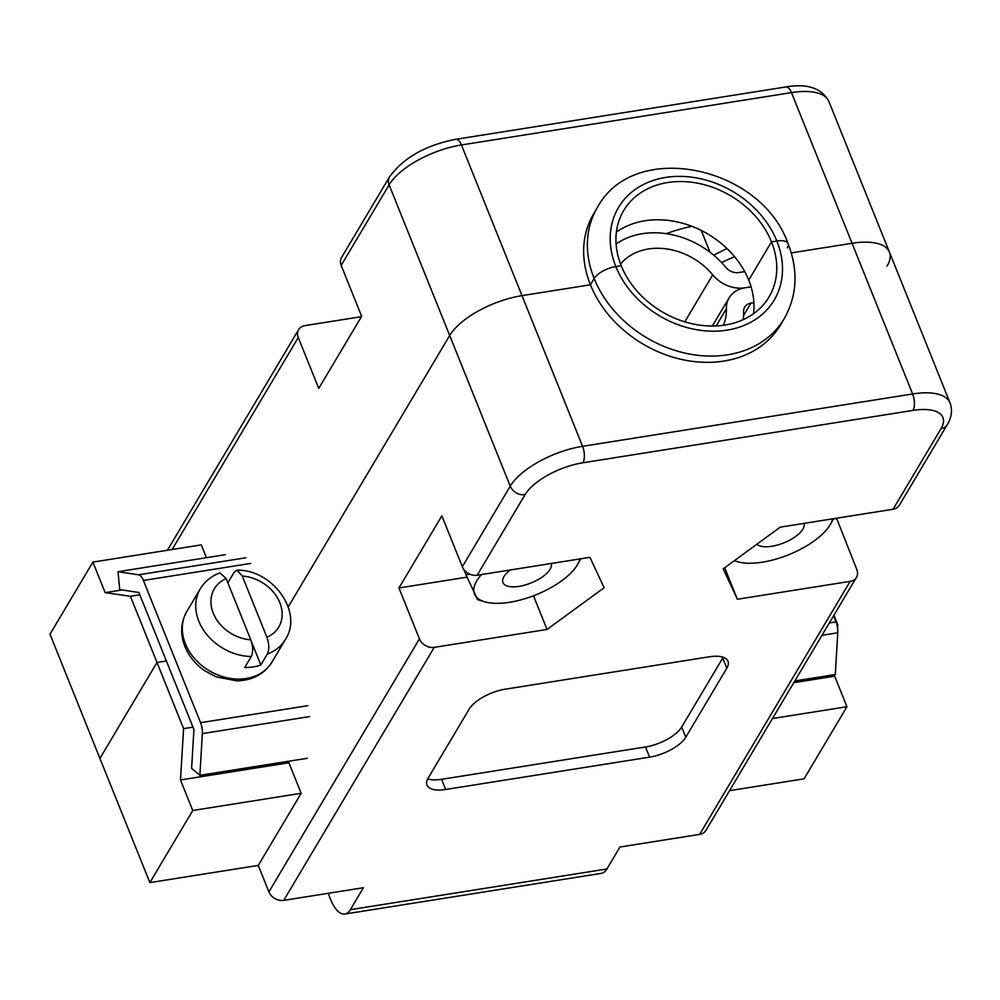<?xml version="1.0" encoding="UTF-8"?>
<svg xmlns="http://www.w3.org/2000/svg" width="1000" height="1000" viewBox="0 0 1000 1000"><rect width="100%" height="100%" fill="white"/><g stroke="black" fill="none" stroke-linecap="round" stroke-linejoin="round"><path stroke-width="1.5" d="M361.425 316.663L304.925 325.637A12.075 9.625 30.7 0 0 298.637 329.637A12.075 9.625 30.7 0 0 298.275 337.512L172.162 549.513M341.175 265.4A12.075 9.625 -149.3 0 1 341.538 257.525L389.462 176.95A12.075 9.625 30.7 0 0 389.113 184.825L341.175 265.4L361.637 316.312L318.75 388.425L298.275 337.512M590.425 284.775L522 295.637A60.388 25.238 158.1 0 0 449.688 335.5L288.212 606.925L449.688 335.5A60.388 25.238 -21.9 0 1 522 295.637L590.425 284.775A108.7 86.625 30.7 0 0 682.975 359.738A108.7 86.625 30.7 0 0 780.45 325.025L784.175 318.762A108.7 86.625 -149.3 0 1 686.7 353.475A108.7 86.625 -149.3 0 1 594.163 278.512L590.425 284.775A108.7 86.625 30.7 0 1 593.612 213.888L597.337 207.613A108.7 86.625 -149.3 0 0 594.163 278.512L590.425 284.775M852.05 243.275L791.275 252.913L852.05 243.275A60.388 25.238 -21.9 0 1 889.425 252.113A60.388 25.238 158.1 0 0 852.05 243.275L791.475 92.6L461.425 144.963L582.575 446.312L912.625 393.95L852.05 243.275M615.85 266.55L621.213 265.7A84.537 67.375 -149.3 0 1 623.688 210.55A84.537 67.375 -149.3 0 1 699.5 183.562A84.537 67.375 -149.3 0 1 771.488 241.863L776.85 241.012L771.488 241.863A84.537 67.375 -149.3 0 1 769.013 297A84.537 67.375 -149.3 0 1 693.2 324A84.537 67.375 -149.3 0 1 621.213 265.7L615.85 266.55A18.113 7.575 158.1 0 0 594.163 278.512A18.113 7.575 -21.9 0 1 615.85 266.55A90.588 72.188 30.7 0 0 727.05 330.138A90.588 72.188 30.7 0 0 776.85 241.012A18.113 7.575 -21.9 0 1 788.062 243.663A18.113 7.575 158.1 0 0 776.85 241.012A90.588 72.188 30.7 0 0 665.662 177.425A90.588 72.188 30.7 0 0 615.85 266.55M787.35 247.862A18.113 7.575 158.1 0 0 788.062 243.663C761.025 165.738 633.775 139.088 597.337 207.613M753.55 313.7A84.537 67.375 30.7 0 0 748.725 280.113L771.488 241.863L748.725 280.113A84.537 67.375 30.7 0 0 616.388 232.113M887.062 266.112A60.388 25.238 158.1 0 0 889.425 252.113L828.863 101.425A60.388 25.238 158.1 0 0 791.475 92.6A12.075 5.275 81 0 0 785.863 86.95L455.812 139.3A12.075 5.275 81 0 1 461.425 144.963A60.388 25.238 158.1 0 0 389.113 184.825L510.25 486.175A60.388 25.238 -21.9 0 1 582.575 446.312A12.075 5.275 -99 0 1 582.938 462.762A48.312 20.188 158.1 0 0 525.075 494.65L477.15 575.237L589.938 557.337L604.125 587.737L547.038 629.45L434.25 647.35A12.075 9.625 -149.3 0 1 419.425 638.862L398.963 587.962L441.863 515.85L462.325 566.75A12.075 9.625 30.7 0 0 477.15 575.237M92.9 562.087L105.175 592.638L130.4 596.287L157 662.463L99.925 758.413L50 634.2L92.9 562.087L201.3 544.888L206.45 557.688M149.863 882.613L192.763 810.5L180.475 779.963L183.6 728.637L157 662.463L166.4 660.975L157 662.463L99.925 758.413L149.863 882.613L258.263 865.413L301.163 793.3L288.888 762.763L288.988 761.188M130.4 596.287L139.787 594.8M691.9 226.3A83.038 34.7 158.1 0 0 666.287 233.663M105.175 592.638L122.062 589.95M505.363 689.163A30.2 12.613 158.1 0 0 469.2 709.1L428.175 778.075A30.2 12.613 158.1 0 0 426.987 785.075A30.2 12.613 158.1 0 0 445.675 789.488L649.613 757.138A30.2 12.613 158.1 0 0 685.775 737.212L726.8 668.225A30.2 12.613 158.1 0 0 727.987 661.225A30.2 12.613 158.1 0 0 709.3 656.812L505.363 689.163M328.175 893.312L330.812 899.9A30.2 13.175 -99 0 0 344.875 914.038A30.2 13.175 -99 0 0 350.375 909.675L363.425 887.725L283.738 900.362A12.075 9.625 -149.3 0 1 268.913 891.888L258.263 865.413M350.375 909.675L606.9 868.975L619.95 847.025L699.65 834.388L850.163 581.362A12.075 9.625 30.7 0 0 856.45 577.362A12.075 9.625 30.7 0 0 856.8 569.487L836.562 518.212M893.062 509.25L941 428.675A12.075 9.625 30.7 0 0 947.288 424.675L899.35 505.25A12.075 9.625 -149.3 0 1 893.062 509.25L780.263 527.15L723.188 568.85L737.375 599.263L850.163 581.362M772.463 718.538L846.95 706.725L804.05 778.838L729.575 790.65M856.45 577.362L705.938 830.375A12.075 9.625 -149.3 0 1 699.65 834.388M837.588 628.25L837.8 624.862L836.988 625M837.8 624.862L833.925 615.225M192.763 810.5L301.163 793.3M180.475 779.963L288.888 762.763M183.6 728.637L193 727.15M606.9 868.975A30.2 13.175 81 0 1 601.4 873.35L344.875 914.038M846.95 706.725L834.675 676.188L793.812 682.663M834.675 676.188L834.775 674.613M427.725 778.863A30.2 12.613 158.1 0 0 441.587 779.312L645.512 746.963A30.2 12.613 158.1 0 0 681.675 727.025L722.712 658.05A30.2 12.613 158.1 0 0 723.15 657.25M833.35 519.05L836.338 518.575M724.7 567.75L737.375 599.263M467.025 577.163L398.963 587.962M533.5 595.775L547.038 629.45M753.9 302.638L750.975 303.1A12.075 9.625 30.7 0 0 744.688 307.1A12.075 9.625 30.7 0 0 743.575 311.488A78.5 62.562 -149.3 0 1 743.225 319.65M723.525 325.262A60.388 48.125 30.7 0 0 726.35 308.812A30.2 24.062 -149.3 0 1 729.112 297.838A30.2 24.062 -149.3 0 1 744.825 287.825L751.087 286.837L744.825 287.825A30.2 24.062 -149.3 0 1 712.712 274.875A60.388 48.125 30.7 0 0 620.562 264.012M616.1 244.025A78.5 62.562 -149.3 0 1 725.837 267.375A12.075 9.625 30.7 0 0 738.688 272.562L744.725 271.6M250.738 563.425L143.4 580.45A12.075 5.275 -99 0 0 138.512 574.8L118.012 571.712L119.75 589.6L138.863 592.475L193.925 729.475L191.612 768.363L199.862 775.325L307.188 758.3M309.675 716.575L202.35 733.6L199.862 775.325M143.4 580.45L200.575 722.688L307.913 705.662M118.012 571.712L225.338 554.688M202.35 733.6A12.075 5.275 -99 0 0 200.575 722.688M829.338 622.95L835.987 621.888L833.562 615.837M794.837 680.95L835.275 674.525L837.763 632.8L821.988 635.3M835.987 621.888A12.075 5.275 81 0 1 837.763 632.8M251.363 641.375L260.837 664.95A49.513 39.462 -149.3 0 1 244.737 667.5L251.262 656.525C253.275 652.013 253.125 646.45 250.8 639.837L226.188 578.6L220.012 572.863C211.388 576.05 204.812 581.4 200.263 588.9L186.825 611.475A49.513 39.462 30.7 0 0 185.375 643.763A49.513 39.462 30.7 0 0 227.537 677.913A49.513 39.462 30.7 0 0 271.95 662.1C264.275 674.125 252.587 680.375 236.912 680.863L216.225 676.888L205.012 670.938C195.675 664.513 188.975 656.4 184.913 646.575C180.075 634 180.712 622.3 186.825 611.475M260.837 664.95L267.362 653.975C269.375 649.475 269.225 643.913 266.9 637.288A37.438 29.838 30.7 0 0 279.825 602.663A37.438 29.838 30.7 0 0 242.288 576.038L266.9 637.288M227.875 582.812L234.375 571.9L236.95 570.163L242.288 576.038M510.175 569.987A25.962 10.85 158.1 0 0 502.95 582.575A25.962 10.85 158.1 0 0 519.025 586.375A25.962 10.85 158.1 0 0 551.225 563.475M477.537 599.513L465.975 574.725L469.837 574.2M463.875 569.513L465.975 574.725M481.512 574.538A56.612 23.663 158.1 0 0 474.725 594.5A56.612 23.663 -21.9 0 0 484.45 601.737L477.45 599.6M579.9 558.938A56.612 23.663 158.1 0 1 577.737 564.237A56.612 23.663 158.1 0 1 561.862 580.675A56.612 23.663 158.1 0 1 509.55 602.288A56.612 23.663 -21.9 0 1 484.45 601.737M756.912 544.212A25.962 10.85 158.1 0 0 771.787 546.275A25.962 10.85 158.1 0 0 804 523.387M832.663 518.837A56.612 23.663 -21.9 0 1 830.512 524.15A56.612 23.663 -21.9 0 1 814.638 540.588A56.612 23.663 158.1 0 1 762.325 562.188A56.612 23.663 -21.9 0 1 737.225 561.65A56.612 23.663 -21.9 0 1 734.463 560.625M709.987 252.2L701.225 230.4M434.25 647.35L283.738 900.362M941 428.675A48.312 20.188 158.1 0 0 912.987 410.4L582.938 462.762M268.913 891.888L419.425 638.862M462.325 566.75L510.25 486.175A12.075 9.625 -149.3 0 0 525.075 494.65M912.987 410.4A12.075 5.275 -99 0 0 912.625 393.95A60.388 25.238 -21.9 0 1 950 402.788L889.425 252.113M722.712 658.05L726.8 668.225M681.675 727.025L685.775 737.212M645.512 746.963L649.613 757.138M441.587 779.312L445.675 789.488M743.55 315.575L750.975 303.1M716.162 325.938L726.35 308.812M684.775 321.825L712.712 274.875M138.512 574.8L245.837 557.775M251.262 656.525A49.513 39.462 -149.3 0 1 198.812 621.2A49.513 39.462 -149.3 0 1 200.263 588.9M226.188 578.6A37.438 29.838 30.7 0 0 213.275 613.225A37.438 29.838 30.7 0 0 250.8 639.837M236.95 570.15C272.762 569.438 303.538 612.238 285.375 639.525A49.513 39.462 -149.3 0 1 267.362 653.975M734.65 256.75A66.125 27.637 158.1 0 0 721.625 262.613M298.637 329.637L167.387 550.275M389.462 176.95C403.425 157.812 425.538 145.262 455.812 139.3M785.863 86.95C807.4 83.3 821.737 88.125 828.863 101.425M947.288 424.675C951.725 417.2 952.638 409.913 950 402.788M784.175 318.762C797.188 295.587 798.475 270.55 788.062 243.663M712.337 326.037L729.112 297.838M285.375 639.525L271.95 662.1M577.737 564.237L580.788 558.787M737.225 561.65L734.287 560.75M830.512 524.15L833.55 518.688M713.7 255.162L726.975 248.512"/></g></svg>
